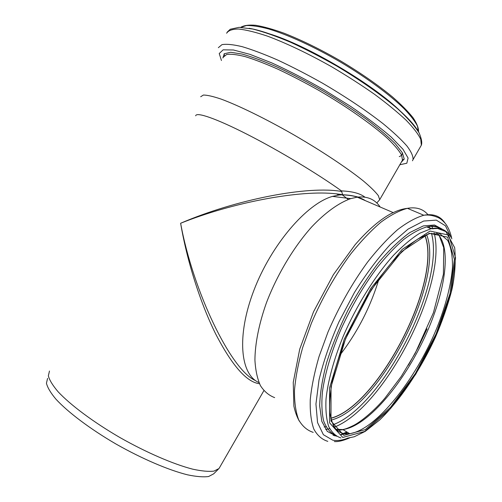 <?xml version="1.0" encoding="UTF-8"?>
<svg xmlns="http://www.w3.org/2000/svg" width="502" height="502" viewBox="0 0 502 502"><rect width="100%" height="100%" fill="white"/><g stroke="black" fill="none" stroke-linecap="round" stroke-linejoin="round"><path stroke-width="0.75" d="M358.077 197.06C350.791 195.127 347.277 195.052 342.665 194.738L342.458 194.814C352.768 195.328 360.38 197.267 365.299 200.631M364.916 197.16C360.116 193.433 352.291 191.344 341.442 190.892L342.665 194.738M255.468 380.541C231.234 370.388 193.138 291.882 180.632 223.258C186.92 260.657 200.273 302.995 215.716 334.025C232.112 365.657 246.702 382.223 259.484 383.723M341.799 191.513C308.209 185.37 235.67 199.514 180.632 223.258C232.646 202.344 300.811 189.524 336.415 193.86L342.628 194.713M342.458 194.814L339.063 195.008L332.443 196.401C306.709 203.624 271.369 244.556 253.924 290.275C236.323 335.995 240.314 374.699 258.976 382.562M49.472 371.028L48.355 375.866C49.478 380.152 52.723 385.442 58.075 391.736C70.487 405.007 93.253 422.019 119.671 437.393C146.289 452.522 173.46 464.218 192.743 469.175C201.704 471.114 208.788 471.754 213.99 471.108L219.016 468.517L219.976 466.854M195.68 115.811C196.263 111.72 215.916 118.372 247.486 134.486C278.993 150.55 318.099 174.087 341.442 190.892M200.693 96.735L203.385 95.041C207.138 95.041 212.98 96.365 220.905 99.019C238.343 105.401 265.225 118.522 293.325 134.567C321.38 150.807 347.309 168.063 363.279 180.889C370.432 186.907 375.446 191.827 378.326 195.636L379.707 199.67L376.795 202.977M380.177 207.012C374.981 199.325 367.326 196.044 357.211 197.16L350.747 198.623C338.875 202.833 325.44 212.415 311.849 226.747C293.789 246.89 277.104 274.745 266.399 302.882C258.957 323.878 255.06 343.638 254.922 360.028C255.493 370.263 257.344 378.822 260.475 385.699C264.259 391.529 268.984 395.501 274.657 397.615M330.724 418.254C378.069 406.463 442.82 280.718 424.849 235.287M330.711 418.204C378.044 406.482 442.82 280.687 424.805 235.306M339.164 356.106C357.305 332.713 370.62 306.835 379.123 278.453M348.281 199.476L342.22 194.82M47.577 378.351L46.441 383.252C47.514 387.563 50.652 392.846 55.866 399.096C67.952 412.255 90.165 428.99 115.981 444.019C141.997 458.797 168.616 470.136 187.61 474.848C196.439 476.674 203.442 477.226 208.619 476.511L213.664 473.85L218.357 469.175M419.465 213.413L411.904 210.225M428.325 215.12C423.437 209.033 416.472 206.768 407.423 208.33C399.397 210.482 390.575 215.094 380.943 222.166C371.016 230.631 360.957 241.217 350.766 253.937C335.361 274.795 322.24 297.887 311.397 323.219L302.693 347.491C298.301 363.141 295.565 377.448 294.479 390.399C294.354 402.297 295.76 412.111 298.69 419.848C302.392 426.273 307.23 430.446 313.204 432.36M444.973 223.007C440.342 216.036 433.289 213.45 423.82 215.251C415.963 217.535 407.266 222.298 397.741 229.546C387.895 238.199 377.88 248.992 367.696 261.925C352.266 283.109 339.026 306.509 327.975 332.104L319.034 356.596C314.459 372.371 311.535 386.753 310.249 399.749C309.91 411.659 311.108 421.454 313.838 429.128C317.346 435.485 321.995 439.557 327.793 441.346M450.934 237.245L445.475 225.818L436.294 220.121L423.638 221.043L408.07 229.1L390.5 244.273C378.144 257.733 366.14 273.778 354.481 292.415L338.944 321.901C330.052 342.251 323.407 361.609 319.008 379.97L315.94 404.041L317.553 422.584L323.388 434.707L332.744 440.172C337.231 441.02 342.245 440.342 347.792 438.139M442.883 229.514L434.506 225.009L423.337 225.9L409.795 232.564C399.787 239.856 389.351 249.921 378.483 262.753C367.665 276.947 357.531 292.697 348.068 310.004C339.327 327.712 332.211 345.144 326.727 362.3C322.372 378.753 320.019 393.298 319.667 405.949L321.782 421.278L327.254 431.369L336.472 436.232M441.471 229.326C437.606 226.509 432.699 225.705 426.756 226.923C419.779 228.962 412.073 233.173 403.627 239.548C394.892 247.147 385.969 256.629 376.87 267.993C363.053 286.592 350.954 307.331 340.582 330.209C331.088 352.63 324.838 374.128 322.384 392.206C321.431 403.545 321.845 413.108 323.633 420.889C326.143 427.541 329.739 432.172 334.426 434.795M449.497 235.137C445.387 229.213 439.212 227.08 430.98 228.736L419.873 233.179C411.659 238.287 402.943 245.585 393.725 255.079C375.113 275.711 356.37 305.731 343.123 336.541C333.755 359.545 327.888 381.256 326.024 399.059C325.491 410.134 326.375 419.258 328.672 426.443C331.703 432.41 335.813 436.251 341.002 437.97M342.753 437.43L364.697 431.475L390.481 408.666L415.744 374.216L436.928 333.698L451.041 292.848L455.559 257.777L448.662 235.08L430.038 231.039L402.127 249.431L370.827 288.443L344.272 339.114L329.544 387.964L329.582 422.86L342.753 437.43M343.839 435.359L365.305 429.618L390.581 407.304L415.38 373.513L436.169 333.742L450.005 293.657L454.398 259.296L447.583 237.139L429.304 233.292L401.989 251.37L371.398 289.535L345.451 339.045L331.025 386.804L331.006 420.996L343.839 435.359M333.391 425.796C335.901 429.994 339.226 432.548 343.355 433.471L349.731 433.697C376.236 429.743 415.669 379.619 436.765 328.239C445.525 306.276 451.072 285.13 452.484 267.365C452.641 256.252 451.06 247.266 447.721 240.414L440.273 234.051L429.612 233.562L417.796 239.052C409.331 244.92 400.828 252.512 392.288 261.831C374.781 282.168 357.418 310.826 345.269 339.816C339.672 354.205 335.361 367.866 332.337 380.798C330.128 393.022 329.287 403.671 329.833 412.757C331.132 420.77 333.592 426.782 337.212 430.798L343.788 433.897L349.731 433.697L342.872 429.574C366.705 426.361 401.161 386.264 422.941 340.952C444.822 295.709 452.879 247.072 436.746 233.16M336.415 429.285L342.872 429.574C345.552 428.928 347.447 428.451 353.885 425.276C361.258 421.429 374.115 410.937 384.927 398.149L401.293 376.381L415.217 353.257L433.421 312.74L443.417 274.243L443.712 247.693L439.294 235.764M336.66 430.277L343.13 429.731M432.159 228.554L427.798 227.368M333.09 435.334L335.16 435.372M341.103 434.475L347.346 432.26M340.983 434.425L346.907 431.996M408.402 365.18L418.298 347.321L427.051 328.879M325.704 429.492L329.688 428.677M334.181 427.164C384.149 408.302 447.784 284.841 434.167 233.01M432.956 228.931L431.808 226.101M324.129 426.995L325.999 426.731M332.889 424.786C382.336 406.846 445.619 283.963 431.444 233.229M429.561 227.695L428.978 226.421M331.176 420.067C379.098 408.333 444.96 280.411 426.587 234.572M330.736 418.323C378.106 406.639 442.984 280.643 424.918 235.256M223.346 57.184L226.609 54.498C230.738 53.846 236.938 54.555 245.196 56.626C254.57 59.506 265.495 63.704 277.964 69.207C291.072 75.388 304.658 82.435 318.726 90.341C346.782 106.625 372.321 124.603 387.657 138.546C394.478 145.147 399.146 150.682 401.65 155.156L402.466 160.176L401.663 161.562M222.882 57.994L224.3 53.708L230.688 52.283L242.058 54.047C252.01 56.833 263.939 61.263 277.844 67.343C292.572 74.277 307.814 82.253 323.589 91.27C339.145 100.613 353.49 109.982 366.623 119.369C378.608 128.449 388.19 136.6 395.375 143.823L402.359 152.771L404.217 158.971L401.242 162.297M221.445 60.504L219.236 53.526L223.133 49.83L233.436 49.993L249.94 54.354L271.739 62.888C288.449 70.518 305.963 79.548 324.273 89.983L350.415 106.255C366.648 117.311 380.259 127.602 391.253 137.121L402.968 149.238L408.088 158.048L406.821 163.225L399.824 164.763M218.351 47.684L221.94 44.653C226.452 43.843 233.204 44.521 242.196 46.673C252.406 49.723 264.309 54.216 277.907 60.152C292.202 66.841 307.023 74.491 322.366 83.106C345.74 96.811 366.021 110.365 383.189 123.768C393.361 132.151 401.293 139.581 406.99 146.063C411.307 151.855 413.322 156.379 413.027 159.623L412.456 160.791M226.615 33.245C228.341 30.471 232.344 29.066 238.626 29.028C246.218 29.863 255.851 32.241 267.522 36.157C286.24 43.109 308.73 53.808 331.722 66.816C346.945 75.796 361.252 84.982 374.649 94.376C387.136 103.625 397.647 112.26 406.193 120.285C413.403 127.753 418.26 134.084 420.758 139.261L421.335 145.21L420.337 146.942M249.08 28.294C269.323 31.576 307.563 48.148 343.719 70.079C379.901 92.017 408.779 116.031 417.338 129.943M268.62 33.596C306.415 44.741 374.297 84.945 400.96 111.758M240.816 27.353L246.526 25.533C252.079 25.389 259.377 26.512 268.413 28.89C287.772 34.682 314.377 46.862 340.726 62.223C366.912 77.823 390.161 95.016 404.298 108.903C410.605 115.535 414.997 121.264 417.457 126.084L418.53 131.844M417.871 127.138L417.915 130.84M224.57 55.477L224.055 53.909M404.173 159.247L402.598 159.573M402.366 152.777C402.278 154.647 401.242 155.927 399.266 156.611M336.578 193.879L342.489 194.619M336.415 193.86L339.063 195.008M219.023 468.51L263.864 390.675M357.211 197.16L393.122 212.566M451.825 238.883C450.627 232.991 448.625 228.046 445.814 224.068C443.002 220.685 440.342 218.483 437.832 217.46C432.937 215.352 428.269 214.611 423.82 215.251L407.423 208.33C402.667 208.951 398.977 209.817 390.932 213.67C379.807 219.707 367.859 230.067 355.083 244.763L333.378 274.682L313.53 311.786L299.713 349.185L293.25 382.348L293.877 406.118C295.126 411.922 296.939 416.924 299.317 421.128M334.326 441.565C338.015 441.917 343.111 440.7 349.624 437.907M441.321 228.918C437.964 226.534 434.217 225.649 430.088 226.251L426.756 226.923L430.98 228.736L437.725 228.498L445.927 231.623L454.686 247.699C455.91 261.837 454.937 275.981 451.781 290.131C447.753 305.486 442.262 321.28 435.309 337.507C420.419 369.811 400.132 400.219 379.65 419.992L365.261 431.362L354.224 436.771L347.415 438.164M334.608 435.836L335.725 435.767M341.573 434.669L347.597 432.417M332.443 196.401L350.747 198.623M379.707 199.67L401.738 161.437M413.027 159.623L421.335 145.21C422.289 142.806 421.548 138.696 419.114 132.867C414.232 125.4 407.04 117.336 397.534 108.683C381.583 95.022 360.292 80.063 336.811 66.082C320.985 57.071 305.58 49.133 290.595 42.268C276.313 36.244 263.732 31.839 252.857 29.053L239.096 27.334L230.28 29.241L227.168 32.153M240.696 27.346C243.897 25.395 248.929 24.711 255.782 25.301C263.638 26.637 273.019 29.26 283.919 33.163C301.57 40.078 320.521 49.372 340.776 61.043C360.8 73.054 378.069 85.051 392.589 97.03C401.242 104.604 408.051 111.488 413.014 117.681C416.848 123.379 418.699 128.117 418.555 131.888"/></g></svg>
